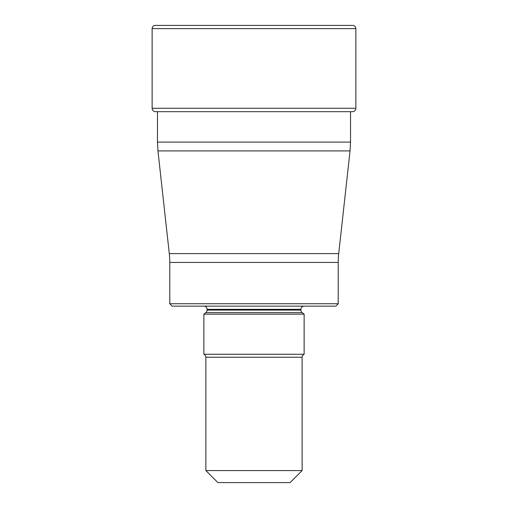 <?xml version="1.0" encoding="UTF-8"?>
<svg xmlns="http://www.w3.org/2000/svg" width="508" height="508" viewBox="0 0 508 508"><rect width="100%" height="100%" fill="white"/><g stroke="black" fill="none" stroke-linecap="round" stroke-linejoin="round"><path stroke-width="0.76" d="M167.316 25.4L340.684 25.4L167.316 25.4M152.133 108.267A3.41 3.41 0 0 0 155.543 111.677A3.41 3.41 0 0 1 152.133 108.267L152.133 28.607L152.133 108.267L355.867 108.267L355.867 28.607A3.207 3.207 0 0 0 352.66 25.4L155.34 25.4A3.207 3.207 0 0 0 152.133 28.607A3.207 3.207 0 0 1 155.34 25.4M155.543 111.677L352.457 111.677A3.41 3.41 0 0 0 355.867 108.267M169.297 253.625L338.703 253.625A80.213 80.213 0 0 0 338.22 262.426L338.22 303.733L169.78 303.733L169.78 262.426A80.213 80.213 0 0 0 169.297 253.625L157.956 150.908L157.467 142.1L350.533 142.1L350.533 111.677M157.467 142.1L157.467 111.677M338.703 253.625L350.044 150.908L157.956 150.908M169.78 303.733L172.187 306.14L335.813 306.14L338.22 303.733M304.133 306.14A3.207 3.207 0 0 0 300.92 309.347L207.08 309.347A3.207 3.207 0 0 0 203.867 306.14M203.867 354.26L304.133 354.26A3.207 3.207 0 0 0 302.127 357.238L302.127 470.567L205.873 470.567L205.873 357.238A3.207 3.207 0 0 0 203.867 354.26L203.867 314.16L205.842 312.617A3.207 3.207 0 0 0 207.08 310.083L207.08 309.347M304.133 354.26L304.133 314.16L302.158 312.617A3.207 3.207 0 0 1 300.92 310.083L300.92 309.347M205.873 470.567L217.907 482.6L290.093 482.6L302.127 470.567M304.133 314.16L203.867 314.16M355.867 28.607L152.133 28.607M338.22 262.426L169.78 262.426M302.127 357.238L205.873 357.238M302.158 312.617L205.842 312.617M207.08 310.083L300.92 310.083M350.044 150.908L350.533 142.1"/></g></svg>

